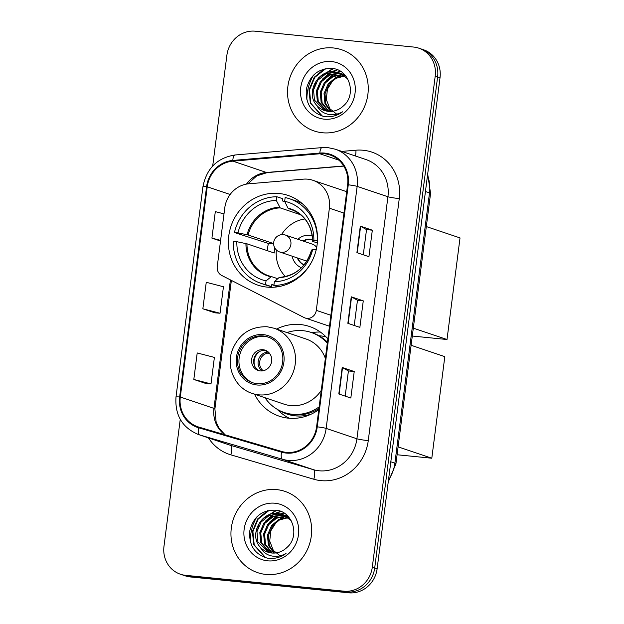 <?xml version="1.0" encoding="UTF-8"?>
<svg xmlns="http://www.w3.org/2000/svg" width="624" height="624" viewBox="0 0 624 624"><rect width="100%" height="100%" fill="white"/><g stroke="black" fill="none" stroke-linecap="round" stroke-linejoin="round"><path stroke-width="0.94" d="M307.78 179.189A26.793 25.046 -71.4 0 0 303.389 179.158L248.781 183.791A26.793 25.046 -71.4 0 0 224.78 207.815L217.246 266.581A8.931 8.346 -71.4 0 0 221.668 275.434L304.052 317.546A8.931 8.346 -71.4 0 0 305.105 317.99A8.931 8.346 -71.4 0 0 316.298 310.362L329.386 208.19A26.793 25.046 -71.4 0 0 312.944 180.305A26.793 25.046 -71.4 0 0 307.78 179.189M327.857 338.879A47.33 44.249 -71.4 0 0 309.52 326.508A47.33 44.249 -71.4 0 0 300.394 324.542A47.33 44.249 -71.4 0 0 276.565 329.066M254.6 394.228A47.33 44.249 -71.4 0 0 279.279 416.208A47.33 44.249 -71.4 0 0 288.397 418.174A47.33 44.249 -71.4 0 0 318.794 409.633M320.369 332.054A47.33 44.249 -71.4 0 0 311.813 332.654M278.944 193.463A47.33 44.249 -71.4 0 0 229.655 230.95A47.33 44.249 -71.4 0 0 257.821 285.129A47.33 44.249 -71.4 0 0 266.947 287.095A47.33 44.249 -71.4 0 0 316.235 249.608A47.33 44.249 -71.4 0 0 288.07 195.429A47.33 44.249 -71.4 0 0 278.944 193.463M323.326 336.281A43.313 40.49 108.6 0 1 325.79 336.648M180.25 419.328L163.979 546.328A26.793 25.046 -71.4 0 0 180.414 574.22L185.227 575.835A26.793 25.046 -71.4 0 0 190.39 576.95L348.715 592.8A26.793 25.046 -71.4 0 0 377.114 568.799L440.029 77.672A26.793 25.046 -71.4 0 0 423.587 49.78L421.184 48.976A26.793 25.046 -71.4 0 1 437.619 76.861A26.793 25.046 -71.4 0 0 421.184 48.976L418.782 48.165A26.793 25.046 -71.4 0 0 413.611 47.05L255.286 31.2A26.793 25.046 -71.4 0 0 226.894 55.201L212.698 165.984M180.414 574.22A26.793 25.046 -71.4 0 0 185.585 575.328L343.91 591.178A26.793 25.046 -71.4 0 0 372.302 567.185L374.704 567.988L437.619 76.861L374.704 567.988A26.793 25.046 -71.4 0 1 346.312 591.989A26.793 25.046 -71.4 0 0 374.704 567.988L377.114 568.799M185.585 575.328L187.988 576.139L346.312 591.989L187.988 576.139A26.793 25.046 -71.4 0 1 182.824 575.024A26.793 25.046 -71.4 0 0 187.988 576.139L190.39 576.95M333.317 47.954A42.869 40.069 -71.4 0 0 288.686 81.908A42.869 40.069 -71.4 0 0 314.192 130.978A42.869 40.069 -71.4 0 0 322.452 132.756A42.869 40.069 -71.4 0 0 367.091 98.81A42.869 40.069 -71.4 0 0 341.585 49.741A42.869 40.069 -71.4 0 0 333.317 47.954A42.869 40.069 -71.4 0 0 288.686 81.908A42.869 40.069 -71.4 0 0 314.192 130.978A42.869 40.069 -71.4 0 0 322.452 132.756A42.869 40.069 -71.4 0 0 367.091 98.81A42.869 40.069 -71.4 0 0 341.585 49.741A42.869 40.069 -71.4 0 0 333.317 47.954M276.744 489.622A42.869 40.069 -71.4 0 0 232.105 523.575A42.869 40.069 -71.4 0 0 257.611 572.637A42.869 40.069 -71.4 0 0 265.879 574.423A42.869 40.069 -71.4 0 0 310.51 540.47A42.869 40.069 -71.4 0 0 285.004 491.4A42.869 40.069 -71.4 0 0 276.744 489.622A42.869 40.069 -71.4 0 0 232.105 523.575A42.869 40.069 -71.4 0 0 257.611 572.637A42.869 40.069 -71.4 0 0 265.879 574.423A42.869 40.069 -71.4 0 0 310.51 540.47A42.869 40.069 -71.4 0 0 285.004 491.4A42.869 40.069 -71.4 0 0 276.744 489.622M324.558 153.8A28.579 26.715 108.6 0 1 330.065 154.986A28.579 26.715 108.6 0 1 347.607 184.735L316.602 426.769A28.579 26.715 108.6 0 1 281.736 451.472L198.775 427.073A28.579 26.715 108.6 0 1 197.839 426.785A28.579 26.715 108.6 0 1 180.305 397.036L207.238 186.779A28.579 26.715 108.6 0 1 232.846 161.148L319.87 153.769A28.579 26.715 108.6 0 1 324.558 153.8M324.652 153.091A29.289 27.386 -71.4 0 0 319.847 153.059L232.814 160.438A29.289 27.386 -71.4 0 0 206.575 186.709L179.642 396.965A29.289 27.386 -71.4 0 0 198.572 427.76L281.533 452.158A29.289 27.386 -71.4 0 0 317.265 426.832L348.27 184.805A29.289 27.386 -71.4 0 0 324.652 153.091M338.809 393.97L350.828 398.026L354.221 371.53L342.202 367.474L338.809 393.97M345.189 396.123L348.418 370.929L342.514 367.606A7.145 0.53 -172.7 0 0 342.202 367.474M348.41 370.945L354.221 371.53M356.912 252.642L368.932 256.69L372.325 230.194L360.305 226.138L356.912 252.642M363.293 254.795L366.522 229.601L360.625 226.27A7.145 0.53 -172.7 0 0 360.305 226.138M366.514 229.609L372.325 230.194M347.857 323.31L359.876 327.358L363.269 300.862L351.25 296.806L347.857 323.31M354.237 325.455L357.466 300.261L351.569 296.938A7.145 0.53 -172.7 0 0 351.25 296.806M357.466 300.277L363.269 300.862M372.302 567.185L435.217 76.05A26.793 25.046 -71.4 0 0 418.782 48.165M224 213.876L215.311 211.63L211.918 238.126L220.522 241.028M193.814 379.462L210.998 383.916L214.391 357.412L197.207 352.958L193.814 379.462L205.834 383.479M202.862 308.794L220.046 313.248L223.447 286.751L206.255 282.29L202.862 308.794L214.89 312.819M220.046 313.248L214.765 312.803M211.918 238.126L220.607 240.38M210.998 383.916L205.709 383.471M330.447 111.423L324.964 103.646L324.035 93.522L328.154 83.905L335.314 77.867L344.362 75.66M344.885 75.668L345.485 75.691M331.001 111.4L325.915 103.974L324.987 93.842L329.105 84.224L336.016 78.32L344.783 75.988M345.314 75.98L345.719 75.988M328.318 111.329L321.142 102.359L320.221 92.235L324.34 82.618L332.483 76.105L342.623 74.49M328.84 111.376L322.101 102.687L321.173 92.555L325.291 82.937L333.216 76.526L343.067 74.755M326.266 111.002L317.327 101.08L316.399 90.948L320.525 81.331L328.669 74.818L338.746 73.195L340.821 73.531M326.765 111.103L318.279 101.4L317.359 91.268L321.477 81.65L329.62 75.137L339.698 73.515L341.273 73.749M316.836 105.456A20.179 18.868 -71.4 0 0 324.441 110.495A20.179 18.868 -71.4 0 0 328.333 111.337A20.179 18.868 -71.4 0 0 343.45 105.869C356.827 94.731 349.565 70.044 332.904 68.539C318.825 67.985 309.972 74.88 306.353 89.209C305.308 103.576 311.22 112.679 324.082 116.524L325.494 116.711C331.679 117.257 337.381 115.619 342.599 111.805C337.49 114.676 332.272 115.393 326.937 113.974C322.413 112.64 319.043 109.808 316.836 105.456C305.152 93.67 317.608 69.007 334.932 71.908L338.941 72.79L347.662 78.842M324.776 110.604L314.465 100.113L313.537 89.981L317.663 80.363L325.806 73.85L335.884 72.228L339.417 72.953M343.13 74.552L344.635 74.818M343.582 74.81L344.885 74.997M341.312 73.648L343.715 74.396M341.773 73.85L343.231 74.24M337.514 114.777L329.909 108.787L326.29 99.395L327.452 89.06L333.099 80.192M336.929 77.126L342.007 74.701M331.578 61.558A29.11 27.214 -71.4 0 0 300.721 87.641A29.11 27.214 -71.4 0 0 324.199 119.153A29.11 27.214 -71.4 0 0 355.056 93.077A29.11 27.214 -71.4 0 0 331.578 61.558M313.373 75.309A44.655 41.738 -71.4 0 0 306.883 99.965M322.335 116.087L310.783 103.217L309.481 89.973L314.753 77.392L325.814 68.64M313.607 89.583L315.619 83.639M321.212 75.629L333.473 68.632M317.421 90.87L319.433 84.926M325.026 76.916L331.188 72.306M332.14 71.815L337.584 69.849M321.243 92.157L323.248 86.213M328.848 78.203L335.002 73.593M335.954 73.102L337.381 72.446M337.553 72.376L340.525 71.354M321.953 115.97L310.307 103.054L309.005 89.817L314.278 77.236L324.223 68.983M318.63 77.828L332.803 68.523M322.444 79.115L330.096 72.485M331.227 71.869L337.155 69.67M326.258 80.402L333.918 73.772M335.041 73.156L336.773 72.345M337.007 72.244L340.189 71.159M273.928 285.129L271.846 284.427L271.565 286.642A44.655 41.738 -71.4 0 1 267.095 285.425L261.082 283.397A44.655 41.738 -71.4 0 1 233.329 241.355L236.847 241.706A40.903 38.236 -71.4 0 0 266.035 280.886L271.37 276.565L277.758 278.717M274.661 247.681A35.006 32.729 -71.4 0 0 274.24 253.001L246.971 243.812L236.847 241.706M267.353 250.684A42.416 39.655 108.6 0 1 268.406 243.469L234.46 232.526A44.655 41.738 -71.4 0 1 276.814 196.732L276.331 200.46A40.903 38.236 -71.4 0 0 237.978 232.877L248.102 234.975L273.632 243.586M300.706 214.796L280.168 207.878L276.331 200.46M276.814 196.732L282.82 198.752L282.539 200.975L284.895 201.77M277.813 286.775L273.889 285.449A44.655 41.738 -71.4 0 0 312.023 261.191M271.565 286.642L265.551 284.614A44.655 41.738 -71.4 0 1 261.082 283.397M273.889 285.449L274.365 281.72A40.903 38.236 -71.4 0 0 312.718 249.304L316.22 249.655M266.035 280.886L265.551 284.614M237.978 232.877L234.46 232.526M312.718 249.304L311.524 250.123A35.428 33.119 -71.4 0 1 279.014 277.602L274.365 281.72M279.7 277.399L279.014 277.602L279.7 277.399M245.942 243.555A35.428 33.119 -71.4 0 0 270.683 276.767L271.37 276.565M302.663 203.986A44.655 41.738 -71.4 0 0 295.628 200.803L289.614 198.783A44.655 41.738 -71.4 0 0 285.145 197.558L284.669 201.295L287.921 208.081L293.639 210.444M317.452 240.848L317.374 240.825A44.655 41.738 -71.4 0 0 289.614 198.783M317.374 240.825L313.849 240.474A40.903 38.236 -71.4 0 0 284.669 201.295M317.304 242.947L312.897 241.465L313.849 240.474M312.897 241.465L312.655 241.285A35.428 33.119 -71.4 0 0 287.921 208.081M273.647 244L268.406 243.469M285.457 276.58A33.579 31.387 108.6 0 1 276.354 249.943M281.51 234.655A33.579 31.387 108.6 0 1 304.886 218.969M312.242 235.661A16.965 15.865 -71.4 0 0 309.956 235.248A16.965 15.865 -71.4 0 0 297.874 239.265M312.608 239.538A13.393 12.519 -71.4 0 0 310.705 239.187A13.393 12.519 -71.4 0 0 303.014 240.997M292.172 256.183A16.965 15.865 -71.4 0 0 301.423 267.751M297.305 257.915A13.393 12.519 -71.4 0 0 304.067 264.888M283.694 234.686A8.931 8.346 108.6 0 1 285.418 235.061L312.46 244.179A8.931 8.346 108.6 0 1 316.664 247.525M303.615 241.199A13.393 12.519 108.6 0 1 311.306 239.39A13.393 12.519 108.6 0 1 312.608 239.593M304.099 264.841A13.393 12.519 108.6 0 1 297.905 258.118M306.797 261.121A8.931 8.346 108.6 0 1 306.751 261.105L279.708 251.987A8.931 8.346 108.6 0 0 281.432 252.353A8.931 8.346 108.6 0 0 290.893 244.358A8.931 8.346 108.6 0 0 285.418 235.061A8.931 8.931 0 0 0 273.702 242.385A8.931 8.931 0 0 0 279.708 251.987M426.325 226.567L460.021 237.923L447.01 339.511L412.3 336.032M447.01 339.511L413.306 328.146M263.195 335.962A24.11 22.542 -71.4 0 0 238.087 355.056A24.11 22.542 -71.4 0 0 252.439 382.66A24.11 22.542 -71.4 0 0 257.088 383.659A24.11 22.542 -71.4 0 0 282.196 364.564A24.11 22.542 -71.4 0 0 267.844 336.96A24.11 22.542 -71.4 0 0 263.195 335.962M268.593 337.225A24.11 22.542 -71.4 0 0 264.701 336.469A24.11 22.542 -71.4 0 0 239.694 355.15A24.11 22.542 -71.4 0 0 253.196 382.894M326.017 336.882A42.869 40.069 -71.4 0 0 320.26 335.852A42.869 40.069 -71.4 0 0 318.973 335.743M264.982 397.722A42.237 39.484 -71.4 0 0 284.209 412.503L285.714 413.01A42.237 39.484 -71.4 0 0 293.857 414.765A42.237 39.484 -71.4 0 0 318.934 408.541M327.428 342.217A42.237 39.484 -71.4 0 0 312.702 332.951L311.197 332.452A42.237 39.484 -71.4 0 0 303.053 330.697A42.237 39.484 -71.4 0 0 286.954 332.569M284.209 412.503A42.237 39.484 -71.4 0 0 292.352 414.258A42.237 39.484 -71.4 0 0 319.145 406.864M327.304 343.192A42.237 39.484 -71.4 0 0 311.197 332.452M325.354 358.394A34.382 32.144 -71.4 0 0 305.986 338.98L274.131 328.24A34.382 32.144 108.6 0 1 294.59 367.598A34.382 32.144 108.6 0 1 258.788 394.828A34.382 32.144 108.6 0 1 252.158 393.401L284.014 404.141A34.382 32.144 -71.4 0 0 290.644 405.569A34.382 32.144 -71.4 0 0 321.259 390.398M263 349.713A10.717 10.015 -71.4 0 0 251.846 358.207A10.717 10.015 -71.4 0 0 258.219 370.469A10.717 10.015 -71.4 0 0 260.286 370.913A10.717 10.015 -71.4 0 0 271.448 362.427A10.717 10.015 -71.4 0 0 265.067 350.158A10.717 10.015 -71.4 0 0 263 349.713M266.097 350.579A10.717 10.015 -71.4 0 0 265.106 350.423A10.717 10.015 -71.4 0 0 254.093 358.34A10.717 10.015 -71.4 0 0 259.295 370.765M289.271 418.252A46.433 43.407 108.6 0 1 279.669 411.661L276.853 409.079M254.631 365.984A12.503 11.684 108.6 0 1 259.498 351.562M269.981 353.972L267.556 353.153L265.543 350.477M411.115 345.283L444.811 356.647L431.8 458.227L397.09 454.756M431.8 458.227L398.104 446.862M273.874 553.082L268.382 545.314L267.454 535.189L271.573 525.564L278.733 519.527L287.781 517.319M288.311 517.327L288.904 517.358M274.42 553.067L269.334 545.633L268.414 535.509L272.532 525.884L279.435 519.979L288.202 517.655M288.733 517.647L289.146 517.647M271.76 552.997A20.179 18.868 -71.4 0 0 286.868 547.537C300.245 536.398 292.991 511.711 276.323 510.198C262.244 509.652 253.399 516.547 249.779 530.876C248.726 545.243 254.639 554.346 267.509 558.191L268.913 558.371C275.098 558.917 280.8 557.279 286.026 553.465C280.917 556.335 275.691 557.06 270.364 555.633C265.832 554.307 262.47 551.468 260.255 547.123A20.179 18.868 -71.4 0 0 267.868 552.162A20.179 18.868 -71.4 0 0 271.76 552.997L264.568 544.027L263.64 533.902L267.758 524.277L275.909 517.772L286.049 516.149M272.259 553.043L265.52 544.346L264.592 534.222L268.71 524.597L276.635 518.193L286.486 516.422M269.685 552.669L260.746 542.74L259.826 532.615L263.944 522.99L272.087 516.485L282.165 514.855L284.24 515.198M270.192 552.77L261.706 543.059L260.777 532.935L264.896 523.31L273.047 516.805L283.124 515.182L284.7 515.416M260.255 547.123C248.578 535.33 261.027 510.666 278.351 513.568L282.368 514.449L291.08 520.51M268.195 552.263L257.891 541.772L256.963 531.648L261.082 522.031L269.225 515.518L279.302 513.895L282.836 514.621M286.556 516.212L288.054 516.485M287.001 516.469L288.304 516.664M284.731 515.315L287.134 516.056M285.191 515.518L286.658 515.908M280.933 556.436L273.335 550.454L269.708 541.063L270.871 530.72L276.518 521.859M280.355 518.786L285.425 516.368M274.997 503.225A29.11 27.214 -71.4 0 0 244.14 529.3A29.11 27.214 -71.4 0 0 267.618 560.82A29.11 27.214 -71.4 0 0 298.475 534.745A29.11 27.214 -71.4 0 0 274.997 503.225M256.792 516.968A44.655 41.738 -71.4 0 0 250.302 541.632M265.754 557.755L254.21 544.877L252.899 531.64L258.18 519.059L269.24 510.299M257.033 531.25L259.038 525.299M264.631 517.288L276.892 510.292M260.848 532.537L262.852 526.586M268.453 518.575L274.607 513.973M275.558 513.482L281.003 511.508M264.662 533.824L266.666 527.873M272.267 519.862L278.429 515.26M279.373 514.761L280.8 514.114M280.972 514.043L283.943 513.022M265.372 557.638L253.734 544.721L252.424 531.476L257.704 518.895L267.641 510.65M262.049 519.496L276.221 510.182M265.863 520.775L273.523 514.153M274.646 513.536L280.574 511.337M269.685 522.062L277.337 515.44M278.46 514.823L280.192 514.012M280.426 513.911L283.616 512.819M316.298 310.362L330.884 315.284M329.386 208.19L343.972 213.112M388.502 479.895A35.724 33.392 -71.4 0 0 394.891 463.164L429.515 192.871A35.724 33.392 -71.4 0 0 427.518 175.297M425.443 191.498L429.515 192.871A17.862 1.326 7.3 0 1 430.56 193.471L395.936 463.765A17.862 1.326 7.3 0 0 394.891 463.164L390.819 461.799M440.029 77.672L435.217 76.05M348.715 592.8L343.91 591.178M341.804 151.406L355.937 150.205A44.655 41.738 108.6 0 1 399.266 198.596L368.261 440.63A8.931 0.663 7.3 0 1 356.92 438.781L387.925 196.747A35.724 33.392 -71.4 0 0 366.007 159.565L335.236 149.191A35.724 33.392 108.6 0 1 357.154 186.373A8.931 0.663 -172.7 0 0 348.27 184.805M368.261 440.63A44.655 41.738 108.6 0 1 320.939 480.628A44.655 41.738 108.6 0 1 313.786 479.232L230.825 454.834A44.655 41.738 108.6 0 1 208.486 437.908M319.059 470.777A35.724 33.392 -71.4 0 0 356.92 438.781L326.149 428.407A35.724 33.392 108.6 0 1 282.571 459.287L199.61 434.897A35.724 33.392 108.6 0 1 198.44 434.522L229.211 444.896A35.724 33.392 -71.4 0 0 230.381 445.271L313.342 469.661A35.724 33.392 -71.4 0 0 319.059 470.777M335.236 149.191L328.107 147.654L322.07 147.607A8.931 2.941 85.2 0 0 319.847 153.059M322.07 147.607L235.037 154.986C217.238 157.825 206.536 168.425 202.933 186.779A8.931 0.663 7.3 0 1 206.575 186.709M179.642 396.965A8.931 0.663 -172.7 0 0 175.999 397.036C174.829 415.264 182.309 427.76 198.44 434.522M198.572 427.76A8.931 3.167 106.4 0 0 199.61 434.897L230.381 445.271A8.931 3.167 -73.6 0 1 230.825 454.834M235.037 154.986A8.931 2.941 85.2 0 0 232.814 160.438M281.533 452.158A8.931 3.167 106.4 0 0 282.571 459.287L313.342 469.661A8.931 3.167 -73.6 0 1 313.786 479.232M317.265 426.832A8.931 0.663 7.3 0 1 326.149 428.407L357.154 186.373L387.925 196.747A8.931 0.663 7.3 0 0 399.266 198.596M355.937 150.205A8.931 2.941 -94.8 0 1 355.352 155.977M180.305 397.036L213.962 408.385A28.579 26.715 -71.4 0 0 224.929 434.764M319.87 153.769L338.918 160.189M232.846 161.148L266.495 172.489A28.579 26.715 -71.4 0 0 246.457 184.096M343.699 165.945L266.495 172.489A16.076 5.288 -94.8 0 0 267.259 172.591L256.714 175.929L247.79 183.893M207.238 186.779L230.123 194.493M230.42 279.903L213.962 408.385A16.076 1.193 7.3 0 1 214.906 408.923L216.138 422.167L219.164 428.446L225.186 434.842M348.176 323.411L351.569 296.938M357.232 252.751L360.625 226.27M339.128 394.079L342.514 367.606M246.971 243.812A35.006 32.729 -71.4 0 0 268.749 275.808A35.006 32.729 -71.4 0 0 271.276 276.541M280.168 207.878A35.006 32.729 -71.4 0 0 248.102 234.975M279.591 207.246A35.428 33.119 -71.4 0 0 247.073 234.725M312.64 241.316C311.891 225.404 304.715 214.789 291.119 209.461A35.006 32.729 -71.4 0 0 288.499 208.712M256.916 384.985A25.451 23.79 -71.4 0 0 283.889 362.185A25.451 23.79 -71.4 0 0 263.367 334.636A25.451 23.79 -71.4 0 0 236.395 357.435A25.451 23.79 -71.4 0 0 256.916 384.985M279.513 410.545A42.814 40.03 -71.4 0 0 311.548 413.993M262.033 370.929A10.366 9.688 108.6 0 1 258.383 360.22A10.366 9.688 108.6 0 1 266.596 352.248M263.25 370.75A9.82 9.181 108.6 0 1 259.904 360.68A9.82 9.181 108.6 0 1 267.556 353.153M305.105 317.99L329.48 326.212M312.944 180.305L346.71 191.693M427.69 173.995L430.56 193.471M388.229 482.032L395.936 463.765M202.933 186.779L175.999 397.036M231.371 280.394L214.906 408.923M343.793 166.101L267.259 172.591M339.901 73.109L338.941 72.79M279.513 277.368C295.519 275.855 306.189 266.776 311.509 250.146M271.323 276.549L268.749 275.808M273.897 285.363L271.814 284.661M274.131 328.24L267.259 326.765C250.341 326.282 238.602 334.246 232.042 350.649C225.935 367.817 235.49 388.261 252.158 393.401M283.319 514.769L282.368 514.449"/></g></svg>

